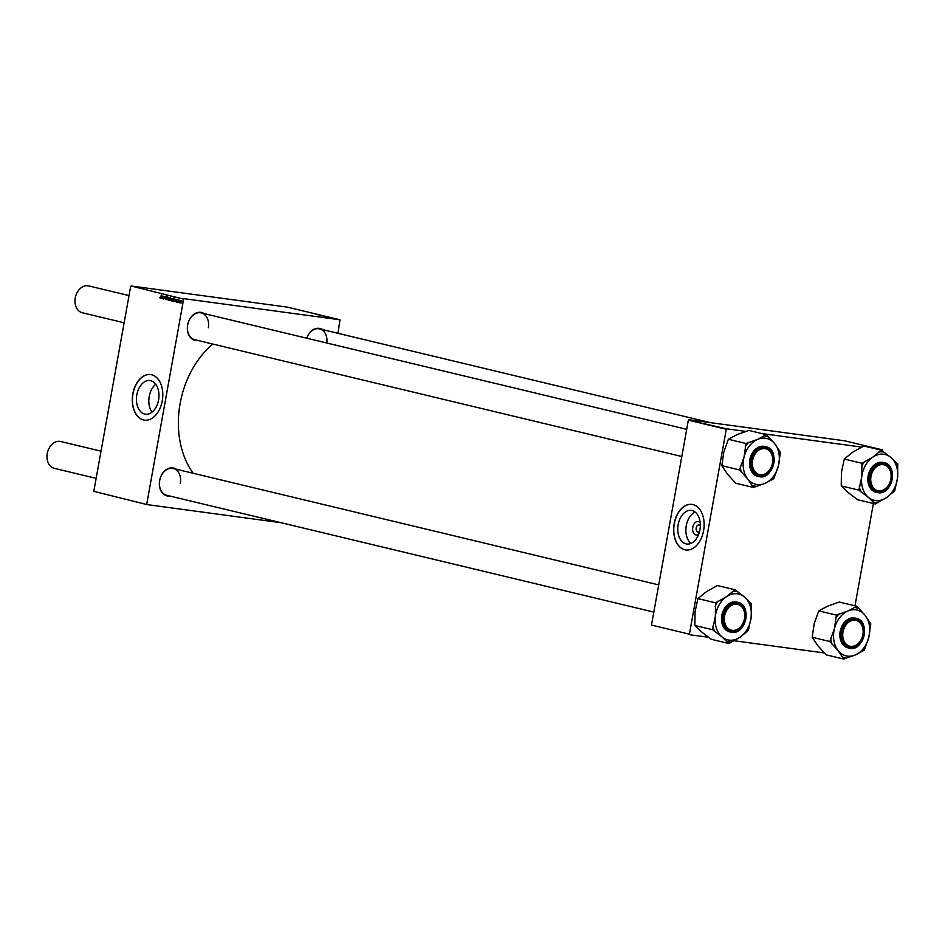 <?xml version="1.0" encoding="UTF-8"?>
<svg xmlns="http://www.w3.org/2000/svg" width="945" height="945" viewBox="0 0 945 945"><rect width="100%" height="100%" fill="white"/><g stroke="black" fill="none" stroke-linecap="round" stroke-linejoin="round"><path stroke-width="1.42" d="M698.627 534.362A6.78 4.453 97.7 0 1 694.055 533.724A6.78 4.453 97.7 0 1 692.791 527.251A6.78 4.453 97.7 0 1 700.186 522.845M700.304 525.869A3.579 2.351 -82.3 0 0 698.969 524.936A3.579 2.351 -82.3 0 0 696.205 527.936A3.579 2.351 -82.3 0 0 698.012 532.023A3.579 2.351 -82.3 0 0 699.536 531.468M699.902 529.802A16.986 11.139 -82.3 0 0 691.315 510.371A16.986 11.139 -82.3 0 0 678.167 524.593A16.986 11.139 -82.3 0 0 686.755 544.025A16.986 11.139 -82.3 0 0 699.902 529.802M695.201 512.095A16.986 11.139 -82.3 0 0 686.271 525.692A16.986 11.139 -82.3 0 0 690.96 543.399M703.588 530.712A22.987 15.085 -82.3 0 0 691.964 504.394A22.987 15.085 -82.3 0 0 674.175 523.648A22.987 15.085 -82.3 0 0 685.798 549.966A22.987 15.085 -82.3 0 0 703.588 530.712M692.035 504.406A22.987 15.085 -82.3 0 0 674.317 523.672A22.987 15.085 -82.3 0 0 685.869 549.966M155.771 384.284A16.986 11.139 -82.3 0 0 149.215 396.451A16.986 11.139 -82.3 0 0 152.003 412.15M136.836 394.774A16.986 11.139 97.7 0 1 149.971 380.551A16.986 11.139 97.7 0 1 158.559 399.983A16.986 11.139 97.7 0 1 145.424 414.205A16.986 11.139 97.7 0 1 136.836 394.774M162.257 400.881A22.987 15.085 -82.3 0 0 150.633 374.574A22.987 15.085 -82.3 0 0 132.832 393.829A22.987 15.085 -82.3 0 0 144.467 420.135A22.987 15.085 -82.3 0 0 162.257 400.881M150.704 374.586A22.987 15.085 -82.3 0 0 132.985 393.852A22.987 15.085 -82.3 0 0 144.538 420.147M306.735 338.192A14.305 10.773 -76.5 0 1 322.706 329.651M326.816 343.011A13.797 10.383 103.5 0 0 319.611 328.907A13.797 10.383 103.5 0 0 306.782 338.204M169.899 496.054A14.305 10.773 -76.5 0 1 159.646 480.521A14.305 10.773 -76.5 0 1 176.337 469.228M180.33 483.285A13.797 10.383 103.5 0 0 173.23 468.484A13.797 10.383 103.5 0 0 159.705 480.497A13.797 10.383 103.5 0 0 166.804 495.31L653.822 612.1M197.895 340.472A14.305 10.773 -76.5 0 1 187.642 324.938A14.305 10.773 -76.5 0 1 204.333 313.645M208.325 327.702A13.797 10.383 103.5 0 0 201.226 312.901A13.797 10.383 103.5 0 0 187.701 324.915A13.797 10.383 103.5 0 0 194.8 339.728L681.817 456.518M193.123 473.244A84.814 63.87 -76.5 0 1 180.105 403.609A84.814 63.87 -76.5 0 1 212.767 344.039M326.698 316.953L330.006 317.461L326.698 316.953M326.297 316.858L326.923 316.823M319.174 315.146L321.973 315.618L319.363 315.134M316.445 314.496L319.162 314.933L316.445 314.496M184.11 298.691L339.999 319.776L287.044 307.078L131.142 285.992L183.637 299.14L131.142 285.992M315.736 314.319L317.603 314.614L315.736 314.319M323.131 316.091L326.226 316.563L323.131 316.091M320.792 315.535L323.497 315.984L320.792 315.535M324.974 316.54L327.171 316.858L325.47 316.469M328.269 317.331L330.136 317.626L328.269 317.331M331.789 318.17L334.459 318.607L331.789 318.17M337.956 333.313L339.999 319.776M147.054 504.595L93.803 491.341L147.054 504.595L281.197 522.739M175.888 301.148L176.762 301.514L176.916 299.53L176.998 301.538L176.302 302.14L176.136 301.171M176.372 301.833L176.998 301.549M177.306 299.908L176.29 300.144L176.916 299.53M176.998 301.538L176.431 302.164M172.947 301.29L172.333 300.108L173.974 297.876L173.195 301.325M173.301 300.983L172.628 301.254M165.588 299.565L164.962 298.183L165.54 299.14L166.107 298.655L165.458 296.754L166.273 295.974L166.757 297.155L165.706 296.789L166.355 298.679L165.529 299.553M165.54 299.14L166.355 298.691M166.733 296.458L165.458 296.754L166.273 295.974M168.423 300.25L167.962 299.081L169.001 297.628L169.368 298.833L168.387 300.238M164.158 296.765L162.457 298.774L163.201 296.293L163.898 296.411L163.568 299.045L163.733 296.706L165.269 296.907M159.835 297.38L160.674 297.285L161.406 294.852L160.898 297.427L160.154 298.277L160.071 297.415M160.248 297.864L160.934 297.309M160.898 297.427L160.237 298.289M146.758 504.039L183.637 299.14M93.803 491.341L130.67 286.441M161.985 298.667L161.193 297.758L162.386 297.096L162.245 296.34L161.548 296.647L162.327 296.033L162.233 298.703M162.268 298.372L161.548 298.596M161.43 297.805L162.658 297.132M162.705 296.411L161.772 296.754M161.796 296.683L162.327 296.033M169.391 300.439L170.443 297.025L170.797 299.14L169.391 300.439M167.052 299.872L166.982 297.191L167.005 299.459L168.257 297.498L167.052 299.872M171.328 300.947L170.868 299.778L171.919 298.325L172.273 299.53L171.293 300.947M174.53 301.668L173.726 300.758L174.931 300.097L174.79 299.352L174.081 299.659L174.86 299.033L174.778 301.703M174.813 301.384L174.093 301.609M173.974 300.793L175.191 300.132M175.25 299.411L174.317 299.766M174.341 299.695L174.86 299.033M180.022 303.038L179.633 301.88L180.684 300.427L181.038 301.632L180.022 303.038M178.038 302.518L179.113 300.061L178.038 302.518M689.401 634.178L651.483 625.082L689.401 634.178L726.268 429.278L688.35 420.182L726.74 428.829L746.396 431.487M762.001 433.59L862.005 447.127M876.889 449.135L882.642 449.914L844.724 440.819L688.822 419.734M854.989 605.816L873.393 503.508M882.772 451.403L882.642 449.914M689.696 634.733L708.856 637.32M733.887 640.71L824.666 652.995M651.483 625.082L688.35 420.182M160.697 297.923L161.796 298.077M161.619 298.289L162.552 297.439M169.852 298.951L169.887 300.274L170.561 299.092L170.395 298.301L169.852 298.951M169.356 298.006L167.962 299.081M169.368 298.809L168.931 297.947L170.443 298.147M168.198 299.104L168.411 299.919L169.131 298.774M172.262 298.703L170.868 299.778M172.285 299.506L171.825 298.644L173.36 298.856M171.801 300.687L172.037 299.471M171.116 299.801L171.317 300.616L172.852 300.829M173.23 298.974L172.711 300.947L173.23 298.974M173.372 300.746L172.711 300.947M174.553 301.349L174.837 300.415L173.963 300.817L175.097 300.451M176.869 301.892L177.943 302.046M181.027 300.805L179.633 301.88M181.05 301.609L180.613 300.746L182.125 300.959M180.566 302.778L180.802 301.573M179.881 301.904L180.082 302.719L181.617 302.932M315.524 314.248L316.788 314.472L315.571 314.224M328.057 317.26L329.321 317.473L328.116 317.236M739.923 637.32A23.554 17.742 -76.5 0 1 730.615 640.237A23.554 17.742 -76.5 0 1 722.015 636.93L728.902 643.533L739.923 637.32L748.334 630.48L751.169 617.357L751.381 603.607L744.495 597.004L734.986 589.774L726.587 596.614L715.554 602.827L715.341 616.589L712.518 629.713L722.015 636.93A23.554 17.742 -76.5 0 1 715.341 616.589A23.554 17.742 -76.5 0 1 726.587 596.614A23.554 17.742 -76.5 0 1 744.495 597.004A23.554 17.742 -76.5 0 1 751.169 617.357A23.554 17.742 103.5 0 1 739.923 637.32M726.74 641.714A25.598 19.278 103.5 0 0 729.079 641.95A25.598 19.278 103.5 0 0 731.454 641.809M732.954 631.414A14.305 10.773 -76.5 0 1 723.681 617.05A14.305 10.773 -76.5 0 1 736.167 603.146A14.305 10.773 -76.5 0 1 745.44 617.51A14.305 10.773 -76.5 0 1 732.954 631.414M735.777 603.571A13.797 10.383 103.5 0 0 723.905 615.88A13.797 10.383 103.5 0 0 731.017 630.622A13.797 10.383 103.5 0 0 732.694 630.835A13.797 10.383 103.5 0 0 744.566 618.526A13.797 10.383 103.5 0 0 737.454 603.784A13.797 10.383 103.5 0 0 735.777 603.571M732.647 632.382A15.333 11.541 -76.5 0 1 730.792 632.134L732.682 632.382C746.503 633.622 751.606 604.646 737.939 602.331L736.828 602.059A15.333 11.541 103.5 0 0 734.974 601.823A15.333 11.541 103.5 0 0 721.779 615.49A15.333 11.541 103.5 0 0 729.682 631.874L730.792 632.134A15.333 11.541 -76.5 0 1 722.89 615.762A15.333 11.541 -76.5 0 1 736.084 602.095A15.333 11.541 -76.5 0 1 737.939 602.331A15.333 11.541 -76.5 0 1 745.853 618.68A15.333 11.541 -76.5 0 1 732.706 632.382M712.518 629.713L694.858 625.472L701.745 632.075L711.254 639.293L728.902 643.533M694.858 625.472L695.071 611.722L697.906 598.598L715.554 602.827M697.906 598.598L706.317 591.759L717.338 585.546L734.986 589.774M737.147 591.594A25.598 19.278 103.5 0 0 732.434 591.499M718.117 601.114A25.598 19.278 103.5 0 0 715.152 606.371M712.908 626.169A25.598 19.278 103.5 0 0 714.668 631.52M745.782 632.193A25.598 19.278 103.5 0 0 748.735 626.937M750.98 607.139A25.598 19.278 103.5 0 0 749.22 601.788M764.942 483.367A23.554 17.742 -76.5 0 1 755.587 484.253A23.554 17.742 -76.5 0 1 747.743 479.009L753.401 487.478L764.942 483.367L773.861 478.631L778.444 465.743L780.405 452.23L774.746 443.76L766.478 434.665L757.559 439.401L746.018 443.5L744.058 457.014L739.474 469.901L747.743 479.009A23.554 17.742 -76.5 0 1 744.058 457.014A23.554 17.742 -76.5 0 1 757.559 439.401A23.554 17.742 -76.5 0 1 774.746 443.76A23.554 17.742 -76.5 0 1 778.444 465.743A23.554 17.742 103.5 0 1 764.942 483.367M751.57 485.163A25.598 19.278 103.5 0 0 753.779 485.919A25.598 19.278 103.5 0 0 756.095 486.309M759.118 475.583A14.305 10.773 -76.5 0 1 752.114 459.046A14.305 10.773 -76.5 0 1 765.993 447.812A14.305 10.773 -76.5 0 1 772.998 464.349A14.305 10.773 -76.5 0 1 759.118 475.583M765.544 448.225A13.797 10.383 103.5 0 0 765.45 448.202A13.797 10.383 103.5 0 0 752.137 459.128A13.797 10.383 103.5 0 0 758.906 475.004A13.797 10.383 103.5 0 0 759.012 475.028A13.797 10.383 103.5 0 0 772.313 464.113A13.797 10.383 103.5 0 0 765.544 448.225M764.93 446.512A15.333 11.541 103.5 0 0 764.824 446.477A15.333 11.541 103.5 0 0 750.047 458.62A15.333 11.541 103.5 0 0 757.559 476.256A15.333 11.541 103.5 0 0 757.677 476.292A15.333 11.541 103.5 0 0 757.784 476.315M739.474 469.901L721.826 465.672L727.473 474.142L735.742 483.238L753.401 487.478M721.826 465.672L723.787 452.159L728.359 439.271L746.018 443.5M728.359 439.271L737.289 434.535L748.83 430.436L766.478 434.665M768.309 436.98A25.598 19.278 103.5 0 0 763.784 435.834M748.712 442.343A25.598 19.278 103.5 0 0 745.156 446.973M740.337 466.428A25.598 19.278 103.5 0 0 741.305 472.216M771.167 479.8A25.598 19.278 103.5 0 0 774.723 475.17M779.542 455.703A25.598 19.278 103.5 0 0 778.574 449.926M843.779 659.067L826.131 654.838L817.862 645.742L812.204 637.273L829.852 641.501L838.132 650.597L843.779 659.067L855.319 654.968L864.25 650.231L868.821 637.343L870.794 623.83L865.136 615.36L856.867 606.265L847.937 611.002A23.554 17.742 -76.5 0 1 857.292 610.116A23.554 17.742 -76.5 0 1 865.136 615.36A23.554 17.742 -76.5 0 1 868.821 637.343A23.554 17.742 -76.5 0 1 855.319 654.968A23.554 17.742 -76.5 0 1 838.132 650.597A23.554 17.742 -76.5 0 1 834.435 628.614L829.852 641.501M858.698 608.58A25.598 19.278 103.5 0 0 856.477 607.824A25.598 19.278 103.5 0 0 854.174 607.434M856.383 619.412A14.305 10.773 -76.5 0 1 863.376 635.95A14.305 10.773 -76.5 0 1 849.496 647.183A14.305 10.773 -76.5 0 1 842.491 630.646A14.305 10.773 -76.5 0 1 856.383 619.412M849.295 646.604A13.797 10.383 103.5 0 0 849.39 646.628A13.797 10.383 103.5 0 0 862.702 635.713A13.797 10.383 103.5 0 0 855.934 619.826A13.797 10.383 103.5 0 0 855.827 619.802A13.797 10.383 103.5 0 0 842.527 630.728A13.797 10.383 103.5 0 0 849.295 646.604M855.319 618.101A15.333 11.541 103.5 0 0 855.201 618.077A15.333 11.541 103.5 0 0 840.424 630.22A15.333 11.541 103.5 0 0 847.948 647.857A15.333 11.541 103.5 0 0 848.055 647.892A15.333 11.541 103.5 0 0 848.173 647.916M812.204 637.273L814.165 623.759L818.748 610.872L827.666 606.135L839.207 602.036L856.867 606.265M818.748 610.872L836.396 615.101L834.435 628.614A23.554 17.742 103.5 0 1 847.937 611.002L836.396 615.101M841.948 656.763A25.598 19.278 103.5 0 0 846.472 657.909M861.556 651.4A25.598 19.278 103.5 0 0 865.112 646.758M869.932 627.303A25.598 19.278 103.5 0 0 868.963 621.526M839.089 613.943A25.598 19.278 103.5 0 0 835.534 618.573M830.714 638.029A25.598 19.278 103.5 0 0 831.694 643.817M875.271 503.957L857.623 499.728L848.114 492.499L841.227 485.907L858.887 490.136L868.384 497.365L875.271 503.957L886.292 497.743L894.702 490.904L897.537 477.78L897.75 464.03L890.863 457.439L881.366 450.21L872.956 457.049A23.554 17.742 -76.5 0 1 882.264 454.12A23.554 17.742 -76.5 0 1 890.863 457.439A23.554 17.742 -76.5 0 1 897.537 477.78A23.554 17.742 -76.5 0 1 886.292 497.743A23.554 17.742 -76.5 0 1 868.384 497.365A23.554 17.742 -76.5 0 1 861.71 477.012L858.887 490.136M883.516 452.029A25.598 19.278 103.5 0 0 881.177 451.793A25.598 19.278 103.5 0 0 878.803 451.923M882.535 463.582A14.305 10.773 -76.5 0 1 891.808 477.946A14.305 10.773 -76.5 0 1 879.334 491.849A14.305 10.773 -76.5 0 1 870.05 477.485A14.305 10.773 -76.5 0 1 882.535 463.582M879.063 491.258A13.797 10.383 103.5 0 0 890.934 478.961A13.797 10.383 103.5 0 0 883.823 464.219A13.797 10.383 103.5 0 0 882.146 464.007A13.797 10.383 103.5 0 0 870.274 476.304A13.797 10.383 103.5 0 0 877.385 491.046A13.797 10.383 103.5 0 0 879.063 491.258M879.015 492.806A15.333 11.541 -76.5 0 1 877.161 492.569L879.051 492.817C892.871 494.046 897.974 465.07 884.307 462.766L883.197 462.495A15.333 11.541 103.5 0 0 881.342 462.259A15.333 11.541 103.5 0 0 868.148 475.926A15.333 11.541 103.5 0 0 876.05 492.31L877.161 492.569A15.333 11.541 -76.5 0 1 869.258 476.185A15.333 11.541 -76.5 0 1 882.453 462.518A15.333 11.541 -76.5 0 1 884.307 462.766A15.333 11.541 -76.5 0 1 892.222 479.103A15.333 11.541 -76.5 0 1 879.074 492.806M841.227 485.907L841.452 472.157L844.275 459.034L852.685 452.194L863.706 445.981L881.366 450.21M844.275 459.034L861.923 463.263L861.71 477.012A23.554 17.742 103.5 0 1 872.956 457.049L861.923 463.263M873.121 502.138A25.598 19.278 103.5 0 0 877.822 502.244M892.151 492.628A25.598 19.278 103.5 0 0 895.104 487.372M897.348 467.562A25.598 19.278 103.5 0 0 895.6 462.211M864.486 461.55A25.598 19.278 103.5 0 0 861.533 466.795M859.288 486.604A25.598 19.278 103.5 0 0 861.037 491.955M724.626 615.939A13.289 10.005 103.5 0 0 732.21 630.339A13.289 10.005 103.5 0 0 744.495 618.621A13.289 10.005 103.5 0 0 736.911 604.221A13.289 10.005 103.5 0 0 724.626 615.939M744.554 618.597A13.797 10.383 -76.5 0 1 731.017 630.622A13.797 10.383 -76.5 0 1 723.917 615.809A13.797 10.383 -76.5 0 1 737.454 603.784A13.797 10.383 -76.5 0 1 744.554 618.597M101.032 451.167L60.787 441.516A13.797 10.383 103.5 0 0 47.25 453.529A13.797 10.383 103.5 0 0 54.349 468.342L96.142 478.359M842.999 631.957A13.289 10.005 103.5 0 0 850.595 646.356A13.289 10.005 103.5 0 0 862.868 634.638A13.289 10.005 103.5 0 0 855.284 620.239A13.289 10.005 103.5 0 0 842.999 631.957M862.927 634.615A13.797 10.383 -76.5 0 1 849.39 646.628A13.797 10.383 -76.5 0 1 842.29 631.827A13.797 10.383 -76.5 0 1 855.827 619.802A13.797 10.383 -76.5 0 1 862.927 634.615M129.028 295.584L88.783 285.933A13.797 10.383 103.5 0 0 75.246 297.947A13.797 10.383 103.5 0 0 82.345 312.76L124.138 322.777M772.49 463.038A13.289 10.005 103.5 0 0 764.907 448.639A13.289 10.005 103.5 0 0 752.622 460.357A13.289 10.005 103.5 0 0 760.205 474.756A13.289 10.005 103.5 0 0 772.49 463.038M751.913 460.227A13.797 10.383 -76.5 0 1 765.45 448.202A13.797 10.383 -76.5 0 1 772.549 463.015A13.797 10.383 -76.5 0 1 759.012 475.028A13.797 10.383 -76.5 0 1 751.913 460.227M890.863 479.056A13.289 10.005 103.5 0 0 883.28 464.656A13.289 10.005 103.5 0 0 870.995 476.374A13.289 10.005 103.5 0 0 878.578 490.774A13.289 10.005 103.5 0 0 890.863 479.056M870.286 476.245A13.797 10.383 -76.5 0 1 883.823 464.219A13.797 10.383 -76.5 0 1 890.922 479.032A13.797 10.383 -76.5 0 1 877.385 491.046A13.797 10.383 -76.5 0 1 870.286 476.245M732.883 632.122A15.025 11.316 103.5 0 0 745.983 617.522A15.025 11.316 103.5 0 0 736.238 602.438A15.025 11.316 103.5 0 0 723.138 617.038A15.025 11.316 103.5 0 0 732.883 632.122M757.677 476.292L758.788 476.552C773.093 480.922 780.735 449.56 766.041 446.772A15.333 11.541 -76.5 0 1 773.565 464.42A15.333 11.541 -76.5 0 1 758.788 476.552A15.333 11.541 -76.5 0 1 758.67 476.528A15.333 11.541 -76.5 0 1 751.157 458.88A15.333 11.541 -76.5 0 1 765.934 446.749A15.333 11.541 -76.5 0 1 766.041 446.772L764.824 446.477M758.941 476.28A15.025 11.316 103.5 0 0 773.518 464.479A15.025 11.316 103.5 0 0 766.171 447.115A15.025 11.316 103.5 0 0 751.594 458.916A15.025 11.316 103.5 0 0 758.941 476.28M849.059 648.128A15.333 11.541 -76.5 0 1 841.534 630.48A15.333 11.541 -76.5 0 1 856.312 618.349A15.333 11.541 -76.5 0 1 856.43 618.373A15.333 11.541 -76.5 0 1 863.943 636.02A15.333 11.541 -76.5 0 1 849.165 648.152A15.333 11.541 -76.5 0 1 849.059 648.128M856.548 618.715A15.025 11.316 103.5 0 0 841.971 630.516A15.025 11.316 103.5 0 0 849.331 647.88A15.025 11.316 103.5 0 0 863.907 636.079A15.025 11.316 103.5 0 0 856.548 618.715M882.618 462.873A15.025 11.316 103.5 0 0 869.506 477.473A15.025 11.316 103.5 0 0 879.252 492.558A15.025 11.316 103.5 0 0 892.352 477.957A15.025 11.316 103.5 0 0 882.618 462.873M162.067 297.108L163.591 297.309M162.209 296.34L163.733 296.541M161.642 298.289L163.166 298.502M169.887 300.274L171.411 300.475M168.411 299.919L169.946 300.12M165.599 299.14L167.123 299.352M166.143 296.376L167.667 296.588M174.612 300.108L176.136 300.321M174.754 299.341L176.278 299.553M174.187 301.301L175.711 301.502M176.821 299.849L178.357 300.049M855.201 618.077L856.43 618.373C871.113 621.16 863.47 652.522 849.165 648.152L848.055 647.892M658.712 584.908L173.23 468.484M201.226 312.901L686.708 429.325M710.581 422.675L319.611 328.907"/></g></svg>
